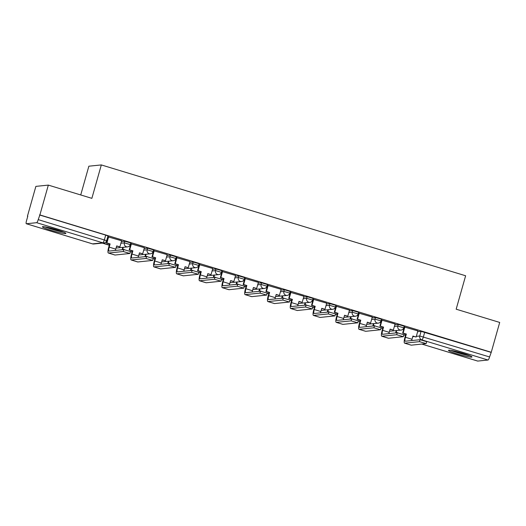 <?xml version="1.0" encoding="UTF-8"?>
<svg xmlns="http://www.w3.org/2000/svg" width="526" height="526" viewBox="0 0 526 526"><rect width="100%" height="100%" fill="white"/><g stroke="black" fill="none" stroke-linecap="round" stroke-linejoin="round"><path stroke-width="0.79" d="M130.77 242.959L124.84 241.224L124.373 242.874L130.303 244.61L130.77 242.959M153.559 249.896L147.628 248.154L147.162 249.804L153.092 251.546L153.559 249.896M176.348 256.826L170.417 255.09L169.951 256.741L175.881 258.476L176.348 256.826M199.13 263.763L193.2 262.02L192.733 263.671L198.67 265.413L199.13 263.763M221.919 270.699L215.989 268.957L215.522 270.607L221.453 272.343L221.919 270.699M244.708 277.629L238.778 275.887L238.311 277.537L244.242 279.28L244.708 277.629M267.497 284.566L261.567 282.824L261.1 284.474L267.03 286.21L267.497 284.566M290.286 291.496L284.356 289.754L283.889 291.404L289.819 293.146L290.286 291.496M313.069 298.433L307.138 296.69L306.671 298.341L312.602 300.076L313.069 298.433M335.858 305.363L329.927 303.62L329.46 305.271L335.391 307.013L335.858 305.363M358.647 312.299L352.716 310.557L352.249 312.207L358.18 313.943L358.647 312.299M381.435 319.229L375.505 317.487L375.038 319.137L380.969 320.88L381.435 319.229M404.218 326.166L398.287 324.424L397.82 326.074L403.751 327.81L404.218 326.166M457.396 353.952A12.197 1.078 -164.2 0 0 471.967 356.983A12.197 1.078 -164.2 0 0 463.058 353.373A12.197 1.078 -164.2 0 0 448.487 350.342A12.197 1.078 -164.2 0 0 457.396 353.952M51.311 230.395A12.197 1.078 -164.2 0 0 65.882 233.426A12.197 1.078 -164.2 0 0 56.972 229.816A12.197 1.078 -164.2 0 0 42.402 226.785A12.197 1.078 -164.2 0 0 51.311 230.395M48.333 185.106L91.866 198.348L101.321 164.927L465.628 275.769L456.167 309.196L499.7 322.438L491.258 352.269L39.891 214.93L48.333 185.106L35.873 186.382L27.437 216.206L27.76 216.304M80.728 194.962L88.861 166.196L101.321 164.927M27.437 216.206L27.799 216.173L26.484 220.815A3.13 0.677 -73.1 0 0 26.3 223.734A3.13 0.677 -73.1 0 0 26.359 223.741L36.642 222.689A3.13 0.677 -73.1 0 0 38.214 219.618L106.666 240.678L107.981 236.029L105.7 235.102L104.385 239.751A3.13 0.677 -73.1 0 1 102.813 242.821L36.642 222.689M39.891 214.93L38.214 219.618M417.637 331.709L421.076 331.354L419.761 336.002L489.581 356.95A3.13 0.677 106.9 0 1 488.01 360.021L477.726 361.073A3.13 0.677 106.9 0 1 477.667 361.073A3.13 0.677 106.9 0 1 477.615 361.04M489.581 356.95L491.258 352.269M417.861 330.913L404.389 327.001M395.072 323.983L381.6 320.071M372.29 317.046L358.817 313.134M349.501 310.116L336.029 306.204M326.712 303.18L313.24 299.268M303.923 296.243L290.451 292.338M281.134 289.313L267.668 285.401M252.178 292.029A4.221 0.914 -73.1 0 1 252.493 290.74L253.407 287.518L256.622 288.491L258.43 282.37L244.879 278.471M235.563 275.446L222.09 271.534M212.774 268.51L199.301 264.604M189.985 261.58L176.512 257.668M167.202 254.643L153.73 250.738M144.413 247.713L130.941 243.801M121.624 240.776L108.152 236.871M121.401 241.572L124.84 241.224M144.19 248.509L147.628 248.154M166.972 255.439L170.417 255.09M189.761 262.375L193.2 262.02M212.55 269.305L215.989 268.957M235.339 276.242L238.778 275.887M258.128 283.172L261.567 282.824M280.91 290.109L284.356 289.754M303.699 297.039L307.138 296.69M326.488 303.975L329.927 303.62M349.277 310.905L352.716 310.557M372.06 317.842L375.505 317.487M394.848 324.779L398.287 324.424M403.679 329.519L402.857 329.269M39.529 214.97L105.7 235.102M490.896 352.308L421.076 331.354M380.89 322.583L380.068 322.333M358.101 315.653L357.279 315.403M335.318 308.716L334.497 308.466M312.529 301.786L311.708 301.536M289.741 294.849L288.919 294.599M266.952 287.919L266.13 287.669M244.169 280.983L243.347 280.733M221.38 274.053L220.558 273.803M198.591 267.116L197.769 266.866M175.802 260.186L174.98 259.936M153.013 253.249L152.192 252.999M130.231 246.319L129.409 246.069M107.442 239.383L107.067 239.271M420.031 339.711L426.704 341.67L426.152 343.616L419.478 341.657L404.718 343.169A6.253 1.354 106.9 0 1 404.593 343.156A6.253 1.354 106.9 0 1 404.961 337.324L405.875 334.102L406.342 334.049L405.434 337.271A4.221 0.914 -73.1 0 0 405.184 341.21A4.221 0.914 -73.1 0 0 405.27 341.223L420.031 339.711L419.478 341.657M404.593 343.156L411.168 345.155A6.253 1.354 106.9 0 0 411.293 345.168L426.152 343.616M404.869 326.929L403.133 333.07L402.66 333.122L405.875 334.102M403.133 333.07L406.342 334.049M417.868 330.88L416.132 337.028L412.917 336.048L412.009 339.27A4.221 0.914 -73.1 0 0 411.694 340.565M396.729 330.519L396.216 332.327L395.749 332.373L397.11 332.787M403.883 334.852L405.52 335.345M395.749 332.373L396.262 330.565M396.216 332.327L397.886 332.833M403.856 334.648L405.572 335.167M412.871 336.226L416.132 337.028M402.66 333.122L404.409 326.948M468.949 355.359A10.553 0.934 15.8 0 1 467.877 355.188A10.553 0.934 15.8 0 1 451.906 350.54M450.874 350.362A12.118 1.072 -164.2 0 0 468.962 355.589A12.118 1.072 -164.2 0 0 469.922 355.747M62.864 231.802A10.553 0.934 15.8 0 1 61.792 231.624A10.553 0.934 15.8 0 1 45.821 226.982M44.789 226.805A12.118 1.072 -164.2 0 0 62.877 232.032A12.118 1.072 -164.2 0 0 63.837 232.19M397.242 332.774L403.915 334.733L403.363 336.679L396.689 334.727L381.929 336.232A6.253 1.354 106.9 0 1 381.804 336.226A6.253 1.354 106.9 0 1 382.172 330.387L383.086 327.165L383.559 327.119L382.645 330.341A4.221 0.914 -73.1 0 0 382.395 334.28A4.221 0.914 -73.1 0 0 382.481 334.286L397.242 332.774L396.689 334.727M381.804 336.226L388.379 338.225A6.253 1.354 106.9 0 0 388.504 338.238L403.363 336.679M382.08 319.992L380.344 326.14L379.871 326.186L383.086 327.165M380.344 326.14L383.559 327.119M395.085 323.95L393.343 330.098L390.128 329.118L389.22 332.34A4.221 0.914 -73.1 0 0 388.905 333.629M373.947 323.582L373.434 325.39L372.96 325.443L374.328 325.857M381.094 327.915L382.731 328.415M372.96 325.443L373.473 323.628M373.434 325.39L375.097 325.896M381.067 327.718L382.783 328.237M390.082 329.296L393.343 330.098M379.871 326.186L381.62 320.012M374.453 325.844L381.126 327.803L380.574 329.749L373.907 327.79L359.14 329.302A6.253 1.354 106.9 0 1 359.015 329.289A6.253 1.354 106.9 0 1 359.383 323.457L360.297 320.235L360.77 320.183L359.856 323.405A4.221 0.914 -73.1 0 0 359.606 327.343A4.221 0.914 -73.1 0 0 359.692 327.356L374.453 325.844L373.907 327.79M359.015 329.289L365.59 331.288A6.253 1.354 106.9 0 0 365.715 331.301L380.574 329.749M359.297 313.062L357.555 319.203L357.082 319.256L360.297 320.235M357.555 319.203L360.77 320.183M372.296 317.014L370.554 323.161L367.345 322.182L366.431 325.403A4.221 0.914 -73.1 0 0 366.116 326.699M351.158 316.652L350.645 318.46L350.171 318.506L351.539 318.92M358.311 320.985L359.942 321.478M350.171 318.506L350.684 316.698M350.645 318.46L352.308 318.966M358.285 320.781L359.994 321.301M367.293 322.359L370.554 323.161M357.082 319.256L358.831 313.075M351.67 318.907L358.344 320.867L357.792 322.813L351.118 320.86L336.357 322.366A6.253 1.354 106.9 0 1 336.232 322.359A6.253 1.354 106.9 0 1 336.601 316.52L337.508 313.299L337.981 313.253L337.067 316.474A4.221 0.914 -73.1 0 0 336.824 320.413A4.221 0.914 -73.1 0 0 336.903 320.419L351.67 318.907L351.118 320.86M336.232 322.359L342.801 324.358A6.253 1.354 106.9 0 0 342.926 324.371L357.792 322.813M336.508 306.125L334.766 312.273L334.299 312.319L337.508 313.299M334.766 312.273L337.981 313.253M349.507 310.084L347.771 316.231L344.556 315.252L343.642 318.473A4.221 0.914 -73.1 0 0 343.327 319.762M328.369 309.715L327.856 311.524L327.382 311.576L328.75 311.99M335.522 314.048L337.159 314.548M327.382 311.576L327.895 309.761M327.856 311.524L329.526 312.03M335.496 313.851L337.205 314.37M344.504 315.429L347.771 316.231M334.299 312.319L336.042 306.145M328.881 311.977L335.555 313.93L335.003 315.883L328.329 313.923L313.568 315.436A6.253 1.354 106.9 0 1 313.443 315.422A6.253 1.354 106.9 0 1 313.812 309.59L314.726 306.362L315.192 306.316L314.285 309.538A4.221 0.914 -73.1 0 0 314.035 313.476A4.221 0.914 -73.1 0 0 314.121 313.483L328.881 311.977L328.329 313.923M313.443 315.422L320.018 317.421A6.253 1.354 106.9 0 0 320.143 317.434L335.003 315.883M313.72 299.195L311.984 305.336L311.51 305.389L314.726 306.362M311.984 305.336L315.192 306.316M326.718 303.147L324.983 309.295L321.767 308.315L320.853 311.537A4.221 0.914 -73.1 0 0 320.544 312.825M305.58 302.779L305.067 304.593L304.6 304.639L305.961 305.054M312.733 307.112L314.37 307.611M304.6 304.639L305.106 302.831M305.067 304.593L306.737 305.1M312.707 306.914L314.416 307.434M321.721 308.492L324.983 309.295M311.51 305.389L313.259 299.209M306.093 305.041L312.766 307L312.214 308.946L305.54 306.993L290.779 308.499A6.253 1.354 106.9 0 1 290.654 308.492A6.253 1.354 106.9 0 1 291.023 302.654L291.937 299.432L292.41 299.386L291.496 302.608A4.221 0.914 -73.1 0 0 291.246 306.546A4.221 0.914 -73.1 0 0 291.332 306.553L306.093 305.041L305.54 306.993M290.654 308.492L297.229 310.491A6.253 1.354 106.9 0 0 297.354 310.504L312.214 308.946M290.931 292.259L289.195 298.406L288.721 298.452L291.937 299.432M289.195 298.406L292.41 299.386M303.936 296.217L302.194 302.365L298.978 301.385L298.071 304.607A4.221 0.914 -73.1 0 0 297.755 305.895M282.791 295.849L282.284 297.657L281.811 297.703L283.179 298.124M289.944 300.182L291.582 300.681M281.811 297.703L282.324 295.895M282.284 297.657L283.948 298.163M289.918 299.984L291.634 300.504M298.932 301.562L302.194 302.365M288.721 298.452L290.47 292.278M283.304 298.11L289.977 300.063L289.425 302.016L282.758 300.057L267.99 301.569A6.253 1.354 106.9 0 1 267.865 301.556A6.253 1.354 106.9 0 1 268.234 295.724L269.148 292.495L269.621 292.449L268.707 295.671A4.221 0.914 -73.1 0 0 268.457 299.61A4.221 0.914 -73.1 0 0 268.543 299.616L283.304 298.11L282.758 300.057M267.865 301.556L274.44 303.555A6.253 1.354 106.9 0 0 274.565 303.568L289.425 302.016M268.148 285.329L266.406 291.47L265.932 291.522L269.148 292.495M266.406 291.47L269.621 292.449M281.147 289.28L279.405 295.428L276.196 294.448L275.282 297.67A4.221 0.914 -73.1 0 0 274.966 298.959M260.008 288.912L259.496 290.727L259.022 290.773L260.39 291.187M267.155 293.245L268.793 293.745M259.022 290.773L259.535 288.965M259.496 290.727L261.159 291.233M267.136 293.048L268.845 293.567M276.143 294.626L279.405 295.428M265.932 291.522L267.681 285.342M260.521 291.174L267.188 293.133L266.643 295.079L259.969 293.12L245.201 294.632A6.253 1.354 106.9 0 1 245.083 294.626A6.253 1.354 106.9 0 1 245.451 288.787L246.359 285.565L246.832 285.519L245.918 288.741A4.221 0.914 -73.1 0 0 245.675 292.68A4.221 0.914 -73.1 0 0 245.754 292.686L260.521 291.174L259.969 293.12M245.083 294.626L251.652 296.625A6.253 1.354 106.9 0 0 251.776 296.631L266.643 295.079M245.359 278.392L243.617 284.54L243.143 284.586L246.359 285.565M243.617 284.54L246.832 285.519M237.219 281.982L236.707 283.79L236.233 283.836L237.601 284.257M244.373 286.315L246.01 286.815M236.233 283.836L236.746 282.028M236.707 283.79L238.377 284.296M244.347 286.118L246.056 286.637M253.354 287.696L256.622 288.491M243.143 284.586L244.892 278.412M237.732 284.244L244.406 286.197L243.854 288.149L237.18 286.19L222.419 287.702A6.253 1.354 106.9 0 1 222.294 287.689A6.253 1.354 106.9 0 1 222.662 281.857L223.57 278.629L224.043 278.583L223.136 281.805A4.221 0.914 -73.1 0 0 222.886 285.743A4.221 0.914 -73.1 0 0 222.971 285.75L237.732 284.244L237.18 286.19M222.294 287.689L228.869 289.688A6.253 1.354 106.9 0 0 228.988 289.701L243.854 288.149M222.57 271.462L220.835 277.603L220.361 277.656L223.57 278.629M220.835 277.603L224.043 278.583M235.569 275.414L233.833 281.561L230.618 280.582L229.704 283.803A4.221 0.914 -73.1 0 0 229.389 285.092M214.43 275.045L213.918 276.86L213.444 276.906L214.812 277.32M221.584 279.378L223.221 279.878M213.444 276.906L213.957 275.098M213.918 276.86L215.588 277.366M221.558 279.181L223.267 279.7M230.566 280.759L233.833 281.561M220.361 277.656L222.11 271.475M214.943 277.307L221.617 279.267L221.065 281.213L214.391 279.253L199.63 280.766A6.253 1.354 106.9 0 1 199.505 280.759A6.253 1.354 106.9 0 1 199.873 274.92L200.787 271.699L201.261 271.653L200.347 274.874A4.221 0.914 -73.1 0 0 200.097 278.813A4.221 0.914 -73.1 0 0 200.182 278.819L214.943 277.307L214.391 279.253M199.505 280.759L206.08 282.758A6.253 1.354 106.9 0 0 206.205 282.764L221.065 281.213M199.781 264.525L198.046 270.673L197.572 270.719L200.787 271.699M198.046 270.673L201.261 271.653M212.78 268.484L211.044 274.625L207.829 273.651L206.922 276.873A4.221 0.914 -73.1 0 0 206.606 278.162M191.642 268.115L191.135 269.923L190.662 269.969L192.023 270.39M198.795 272.448L200.432 272.948M190.662 269.969L191.175 268.161M191.135 269.923L192.799 270.43M198.769 272.251L200.485 272.77M207.783 273.829L211.044 274.625M197.572 270.719L199.321 264.545M192.154 270.377L198.828 272.33L198.276 274.283L191.602 272.323L176.841 273.836A6.253 1.354 106.9 0 1 176.716 273.822A6.253 1.354 106.9 0 1 177.084 267.984L177.998 264.762L178.472 264.716L177.558 267.938A4.221 0.914 -73.1 0 0 177.308 271.876A4.221 0.914 -73.1 0 0 177.393 271.883L192.154 270.377L191.602 272.323M176.716 273.822L183.291 275.821A6.253 1.354 106.9 0 0 183.416 275.834L198.276 274.283M176.992 257.595L175.257 263.736L174.783 263.789L177.998 264.762M175.257 263.736L178.472 264.716M189.998 261.547L188.255 267.695L185.04 266.715L184.133 269.937A4.221 0.914 -73.1 0 0 183.817 271.225M168.859 261.179L168.346 262.993L167.873 263.039L169.24 263.454M176.006 265.512L177.643 266.011M167.873 263.039L168.386 261.231M168.346 262.993L170.01 263.5M175.98 265.314L177.696 265.834M184.994 266.892L188.255 267.695M174.783 263.789L176.532 257.608M169.372 263.441L176.039 265.4L175.487 267.346L168.82 265.387L154.052 266.899A6.253 1.354 106.9 0 1 153.927 266.892A6.253 1.354 106.9 0 1 154.296 261.054L155.209 257.832L155.683 257.779L154.769 261.008A4.221 0.914 -73.1 0 0 154.519 264.946A4.221 0.914 -73.1 0 0 154.605 264.953L169.372 263.441L168.82 265.387M153.927 266.892L160.502 268.891A6.253 1.354 106.9 0 0 160.627 268.898L175.487 267.346M154.21 250.659L152.468 256.806L151.994 256.852L155.209 257.832M152.468 256.806L155.683 257.779M167.209 254.617L165.466 260.758L162.258 259.785L161.344 263.007A4.221 0.914 -73.1 0 0 161.028 264.295M146.07 254.249L145.557 256.057L145.084 256.103L146.452 256.524M153.224 258.582L154.854 259.081M145.084 256.103L145.597 254.295M145.557 256.057L147.221 256.563M153.197 258.378L154.907 258.904M162.205 259.962L165.466 260.758M151.994 256.852L153.743 250.678M146.583 256.51L153.257 258.463L152.704 260.416L146.031 258.457L131.27 259.969A6.253 1.354 106.9 0 1 131.145 259.956A6.253 1.354 106.9 0 1 131.513 254.117L132.421 250.895L132.894 250.849L131.98 254.071A4.221 0.914 -73.1 0 0 131.737 258.01A4.221 0.914 -73.1 0 0 131.816 258.016L146.583 256.51L146.031 258.457M131.145 259.956L137.713 261.955A6.253 1.354 106.9 0 0 137.838 261.968L152.704 260.416M131.421 243.729L129.679 249.87L129.212 249.922L132.421 250.895M129.679 249.87L132.894 250.849M144.42 247.68L142.684 253.828L139.469 252.848L138.555 256.07A4.221 0.914 -73.1 0 0 138.239 257.359M123.281 247.312L122.768 249.12L122.295 249.173L123.663 249.587M130.435 251.645L132.072 252.145M122.295 249.173L122.808 247.365M122.768 249.12L124.438 249.633M130.409 251.448L132.118 251.967M139.416 253.026L142.684 253.828M129.212 249.922L130.954 243.742M123.794 249.574L130.468 251.533L129.915 253.479L123.242 251.52L108.481 253.032A6.253 1.354 106.9 0 1 108.356 253.019A6.253 1.354 106.9 0 1 108.724 247.187L109.638 243.965L110.105 243.913L109.198 247.141A4.221 0.914 -73.1 0 0 108.948 251.08A4.221 0.914 -73.1 0 0 109.033 251.086L123.794 249.574L123.242 251.52M108.356 253.019L114.931 255.025A6.253 1.354 106.9 0 0 115.056 255.031L129.915 253.479M108.632 236.792L106.896 242.94L106.423 242.986L109.638 243.965M106.896 242.94L110.105 243.913M121.631 240.75L119.895 246.891L116.68 245.918L115.766 249.14A4.221 0.914 -73.1 0 0 115.457 250.429M102.346 243.104L109.283 245.215M102.82 243.051L109.336 245.037M116.634 246.096L119.895 246.891M106.423 242.986L108.172 236.812M26.359 223.741L92.537 243.873L102.813 242.821A3.13 3.044 84.2 0 0 103.977 242.933A3.13 3.13 0 0 0 106.666 240.678M412.726 336.725L414.054 336.587M416.322 336.357L419.761 336.002A3.13 3.044 -95.8 0 0 421.839 339.888L421.49 339.928M421.885 344.083L477.726 361.073M488.01 360.021L421.839 339.888A3.13 0.677 -73.1 0 0 423.41 336.818L424.725 332.169M120.934 243.222L124.373 242.874A3.13 3.044 84.2 0 0 126.444 246.76A3.13 3.044 -95.8 0 0 127.614 246.872A3.13 3.13 0 0 0 130.303 244.61M143.723 250.159L147.162 249.804A3.13 3.044 84.2 0 0 149.233 253.69A3.13 3.044 -95.8 0 0 150.403 253.802A3.13 3.13 0 0 0 153.092 251.546M166.505 257.089L169.951 256.741A3.13 3.044 84.2 0 0 172.022 260.626A3.13 3.044 -95.8 0 0 173.185 260.738A3.13 3.13 0 0 0 175.881 258.476M189.294 264.026L192.733 263.671A3.13 3.044 84.2 0 0 194.811 267.556A3.13 3.044 -95.8 0 0 195.974 267.668A3.13 3.13 0 0 0 198.67 265.413M212.083 270.956L215.522 270.607A3.13 3.044 84.2 0 0 217.6 274.493A3.13 3.044 -95.8 0 0 218.763 274.605A3.13 3.13 0 0 0 221.453 272.343M234.872 277.892L238.311 277.537A3.13 3.044 84.2 0 0 240.382 281.423A3.13 3.044 -95.8 0 0 241.552 281.535A3.13 3.13 0 0 0 244.242 279.28M257.661 284.822L261.1 284.474A3.13 3.044 84.2 0 0 263.171 288.36A3.13 3.044 -95.8 0 0 264.341 288.472A3.13 3.13 0 0 0 267.03 286.21M280.443 291.759L283.889 291.404A3.13 3.044 84.2 0 0 285.96 295.29A3.13 3.044 -95.8 0 0 287.124 295.408A3.13 3.13 0 0 0 289.819 293.146M303.232 298.689L306.671 298.341A3.13 3.044 84.2 0 0 308.749 302.226A3.13 3.044 -95.8 0 0 309.913 302.338A3.13 3.13 0 0 0 312.602 300.076M326.021 305.626L329.46 305.271A3.13 3.044 84.2 0 0 331.531 309.156A3.13 3.044 -95.8 0 0 332.702 309.275A3.13 3.13 0 0 0 335.391 307.013M348.81 312.556L352.249 312.207A3.13 3.044 84.2 0 0 354.32 316.093A3.13 3.044 -95.8 0 0 355.491 316.205A3.13 3.13 0 0 0 358.18 313.943M371.593 319.492L375.038 319.137A3.13 3.044 84.2 0 0 377.109 323.023A3.13 3.044 -95.8 0 0 378.273 323.142A3.13 3.13 0 0 0 380.969 320.88M394.382 326.422L397.82 326.074A3.13 3.044 84.2 0 0 399.898 329.96A3.13 3.044 -95.8 0 0 401.062 330.072A3.13 3.13 0 0 0 403.751 327.81M389.595 331.005A3.13 3.044 84.2 0 0 390.785 331.124A3.13 3.13 0 0 1 389.595 331.018M366.806 324.069A3.13 3.044 84.2 0 0 367.996 324.194A3.13 3.13 0 0 1 366.806 324.082M344.024 317.139A3.13 3.044 84.2 0 0 345.214 317.257A3.13 3.13 0 0 1 344.017 317.152M321.235 310.202A3.13 3.044 84.2 0 0 322.425 310.327A3.13 3.13 0 0 1 321.228 310.215M298.446 303.272A3.13 3.044 84.2 0 0 299.636 303.39A3.13 3.13 0 0 1 298.446 303.285M275.657 296.335A3.13 3.044 84.2 0 0 276.847 296.46A3.13 3.13 0 0 1 275.657 296.348M252.875 289.405A3.13 3.044 84.2 0 0 254.058 289.524A3.13 3.13 0 0 1 252.868 289.418M230.086 282.469A3.13 3.044 84.2 0 0 231.276 282.587A3.13 3.13 0 0 1 230.079 282.482M207.297 275.539A3.13 3.044 84.2 0 0 208.487 275.657A3.13 3.13 0 0 1 207.297 275.545M184.508 268.602A3.13 3.044 84.2 0 0 185.698 268.72A3.13 3.13 0 0 1 184.508 268.615M161.725 261.672A3.13 3.044 84.2 0 0 162.909 261.79A3.13 3.13 0 0 1 161.719 261.678M138.936 254.735A3.13 3.044 84.2 0 0 140.126 254.854A3.13 3.13 0 0 1 138.93 254.748M116.147 247.805A3.13 3.044 84.2 0 0 117.337 247.924A3.13 3.13 0 0 1 116.141 247.812M26.3 223.734L92.471 243.867A3.13 3.13 0 0 0 93.7 243.985A3.13 3.044 84.2 0 1 92.537 243.873A3.13 0.677 106.9 0 1 92.471 243.867A3.13 0.677 106.9 0 1 92.418 243.84M412.009 339.27L405.434 337.271M411.293 345.168L404.718 343.169M389.22 332.34L382.645 330.341M388.504 338.238L381.929 336.232M366.431 325.403L359.856 323.405M365.715 331.301L359.14 329.302M343.642 318.473L337.067 316.474M342.926 324.371L336.357 322.366M320.853 311.537L314.285 309.538M320.143 317.434L313.568 315.436M298.071 304.607L291.496 302.608M297.354 310.504L290.779 308.499M275.282 297.67L268.707 295.671M274.565 303.568L267.99 301.569M252.493 290.74L245.918 288.741M251.776 296.631L245.201 294.632M229.704 283.803L223.136 281.805M228.988 289.701L222.419 287.702M206.922 276.873L200.347 274.874M206.205 282.764L199.63 280.766M184.133 269.937L177.558 267.938M183.416 275.834L176.841 273.836M161.344 263.007L154.769 261.008M160.627 268.898L154.052 266.899M138.555 256.07L131.98 254.071M137.838 261.968L131.27 259.969M115.766 249.14L109.198 247.141M115.056 255.031L108.481 253.032M401.062 330.072L390.785 331.124M378.273 323.142L367.996 324.194M355.491 316.205L345.214 317.257M332.702 309.275L322.425 310.327M309.913 302.338L299.636 303.39M287.124 295.408L276.847 296.46M264.341 288.472L254.058 289.524M241.552 281.535L231.276 282.587M218.763 274.605L208.487 275.657M195.974 267.668L185.698 268.72M173.185 260.738L162.909 261.79M150.403 253.802L140.126 254.854M127.614 246.872L117.337 247.924M93.7 243.985L103.977 242.933M421.852 344.089L477.667 361.073"/></g></svg>
